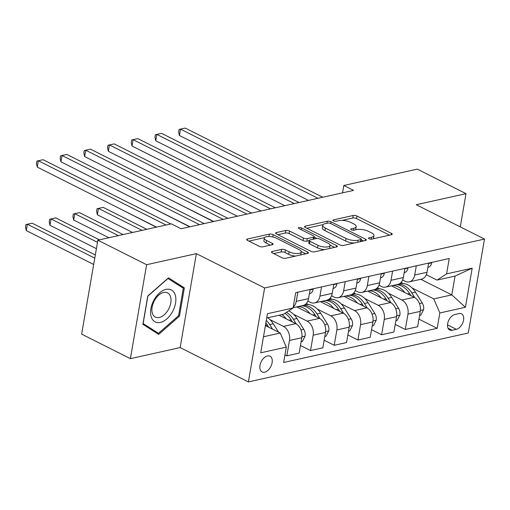 <?xml version="1.0" encoding="UTF-8"?>
<svg xmlns="http://www.w3.org/2000/svg" width="510" height="510" viewBox="0 0 510 510"><rect width="100%" height="100%" fill="white"/><g stroke="black" fill="none" stroke-linecap="round" stroke-linejoin="round"><path stroke-width="0.76" d="M369.068 238.756A1.893 0.669 9.8 0 0 371.707 239.139L391.476 234.74A2.703 0.956 9.8 0 0 392.228 234.237A2.703 0.956 9.8 0 0 391.425 233.363L356.974 216.03A2.703 0.956 9.8 0 0 353.2 215.481L333.432 219.88A1.893 0.669 9.8 0 0 332.909 220.231A1.893 0.669 9.8 0 0 333.47 220.843A1.893 0.669 9.8 0 0 336.109 221.225L338.672 220.658A8.651 3.06 9.8 0 1 350.746 222.417L353.621 223.858A8.651 3.06 9.8 0 1 356.19 226.657A8.651 3.06 9.8 0 1 353.787 228.263L351.231 228.837A1.893 0.669 9.8 0 0 350.708 229.188A1.893 0.669 9.8 0 0 351.269 229.8A1.893 0.669 9.8 0 0 353.908 230.182L356.471 229.615A8.651 3.06 9.8 0 1 368.545 231.374L371.414 232.815A8.651 3.06 9.8 0 1 373.989 235.614A8.651 3.06 9.8 0 1 371.586 237.22L369.03 237.787A1.893 0.669 9.8 0 0 368.5 238.144A1.893 0.669 9.8 0 0 369.068 238.756M264.645 372.204A8.817 5.374 116.7 0 0 271.632 364.625A8.817 5.374 116.7 0 0 270.013 356.203A8.817 5.374 116.7 0 0 267.45 355.954A8.817 5.374 116.7 0 0 260.463 363.528A8.817 5.374 116.7 0 0 262.089 371.949A8.817 5.374 116.7 0 0 264.645 372.204M272.206 251.481A2.703 0.956 9.8 0 0 271.454 251.985A2.703 0.956 9.8 0 0 272.263 252.858L281.928 257.722A2.703 0.956 9.8 0 0 285.702 258.27L307.657 253.387A2.703 0.956 9.8 0 0 308.403 252.883A2.703 0.956 9.8 0 0 307.6 252.01L273.156 234.676A2.703 0.956 9.8 0 0 269.382 234.128L247.426 239.011A2.703 0.956 9.8 0 0 246.674 239.515A2.703 0.956 9.8 0 0 247.477 240.388L259.15 246.26A2.703 0.956 9.8 0 0 262.924 246.808L272.321 244.723A2.703 0.956 9.8 0 0 273.073 244.22A2.703 0.956 9.8 0 0 272.27 243.346L266.481 240.433A7.229 2.556 9.8 0 1 264.333 238.094A7.229 2.556 9.8 0 1 268.878 236.519A7.229 2.556 9.8 0 1 276.433 238.215L299.115 249.626A7.229 2.556 9.8 0 1 301.263 251.965A7.229 2.556 9.8 0 1 296.712 253.54A7.229 2.556 9.8 0 1 289.157 251.844L285.377 249.938A2.703 0.956 9.8 0 0 281.603 249.39L272.206 251.481L271.996 252.711M196.375 253.642L146.612 264.709L97.869 240.184L81.645 334.126L130.388 358.651L180.145 347.584L248.383 381.926L264.613 287.978L196.375 253.642L180.145 347.584M460.281 226.88L466.019 193.666L416.262 204.733L484.5 239.069L264.613 287.978M466.019 193.666L417.276 169.135L343.823 185.474L342.554 192.831M97.869 240.184L171.322 223.845L181.076 228.748L353.57 190.383L343.823 185.474M339.794 244.851A2.703 0.956 9.8 0 0 343.568 245.399L365.523 240.516A2.703 0.956 9.8 0 0 366.269 240.012A2.703 0.956 9.8 0 0 365.466 239.139L331.022 221.805A2.703 0.956 9.8 0 0 327.248 221.257L305.292 226.14A2.703 0.956 9.8 0 0 304.54 226.644A2.703 0.956 9.8 0 0 305.343 227.517L339.794 244.851M336.587 246.948L314.632 251.832A2.703 0.956 9.8 0 1 310.858 251.283L276.407 233.95A2.703 0.956 9.8 0 1 275.604 233.076A2.703 0.956 9.8 0 1 276.356 232.573L285.753 230.482A2.703 0.956 9.8 0 1 289.527 231.036L303.501 238.062A2.703 0.956 9.8 0 0 307.275 238.61L313.503 237.226A2.703 0.956 9.8 0 0 314.256 236.723A2.703 0.956 9.8 0 0 313.452 235.849L298.911 228.531A1.893 0.669 9.8 0 1 298.344 227.919A1.893 0.669 9.8 0 1 299.536 227.505A1.893 0.669 9.8 0 1 301.512 227.951L336.536 245.571A2.703 0.956 9.8 0 1 337.339 246.445A2.703 0.956 9.8 0 1 336.587 246.948M459.051 313.58L454.882 314.504A8.536 5.208 116.7 0 0 448.111 321.848A8.536 5.208 116.7 0 0 449.686 330.002A8.536 5.208 116.7 0 0 452.166 330.25L456.335 329.32A8.536 5.208 116.7 0 0 463.099 321.982A8.536 5.208 116.7 0 0 461.531 313.822A8.536 5.208 116.7 0 0 459.051 313.58M248.383 381.926L468.276 333.011L484.5 239.069M420.807 279.289L451.803 294.882L455.047 276.095L437.038 280.098L446.588 273.87L449.246 258.506L295.704 292.663L293.046 308.021L283.496 314.256L266.717 317.985M446.588 273.87L472.183 268.177L465.426 307.275L439.837 312.968L433.793 298.892L412.112 287.984M418.933 319.145L437.185 328.332L439.837 312.968M437.185 328.332L283.643 362.483L286.295 347.125L260.706 352.818L267.457 313.714L293.046 308.021M146.612 264.709L130.388 358.651M403.187 283.49L401.121 282.451M433.793 298.892L451.803 294.882L465.426 307.275M263.472 336.772L280.251 333.043L265.41 325.578M284.95 354.89L286.824 355.833L289.476 340.47A11.016 7.816 -102.5 0 0 283.433 326.394L269.943 319.604M286.824 355.833L299.147 353.092L301.799 337.735A11.016 7.816 -102.5 0 0 295.755 323.652L279.046 315.244M300.46 345.5L310.52 350.561L313.172 335.204A11.016 7.816 -102.5 0 0 307.128 321.121L293.639 314.332M310.52 350.561L322.843 347.82L325.495 332.463A11.016 7.816 -102.5 0 0 319.451 318.38L296.648 306.905M324.156 340.227L334.216 345.295L336.868 329.932A11.016 7.816 -102.5 0 0 330.824 315.849L317.335 309.066M308.403 304.572L306.338 303.533M334.216 345.295L346.539 342.554L349.191 327.19A11.016 7.816 -102.5 0 0 343.147 313.108L320.344 301.639M347.845 334.962L357.912 340.023L360.564 324.66A11.016 7.816 -102.5 0 0 354.52 310.584L341.031 303.794M332.099 299.3L330.034 298.261M357.912 340.023L370.234 337.282L372.886 321.918A11.016 7.816 -102.5 0 0 366.843 307.842L344.04 296.367M371.541 329.689L381.608 334.751L384.259 319.387A11.016 7.816 -102.5 0 0 378.216 305.311L364.726 298.522M355.795 294.028L353.73 292.989M381.608 334.751L393.924 332.01L396.582 316.653A11.016 7.816 -102.5 0 0 390.532 302.57L367.736 291.095M395.237 324.417L405.297 329.479L407.955 314.122A11.016 7.816 -102.5 0 0 401.906 300.039L388.422 293.25M379.491 288.756L377.425 287.716M405.297 329.479L417.62 326.738L420.272 311.38A11.016 7.816 -102.5 0 0 414.228 297.298L391.425 285.823M426.334 274.712L437.038 280.098M402.639 279.984L405.157 281.252A11.016 7.816 -102.5 0 0 409.3 281.851A11.016 7.816 -102.5 0 0 414.706 275.017L416.294 265.837M378.943 285.256L381.461 286.524A11.016 7.816 -102.5 0 0 385.605 287.117A11.016 7.816 -102.5 0 0 391.011 280.29L392.598 271.11M355.247 290.528L357.765 291.79A11.016 7.816 -102.5 0 0 361.909 292.389A11.016 7.816 -102.5 0 0 367.315 285.562L368.902 276.375M331.551 295.794L334.069 297.062A11.016 7.816 -102.5 0 0 338.213 297.661A11.016 7.816 -102.5 0 0 343.625 290.834L345.206 281.647M307.861 301.066L310.373 302.334A11.016 7.816 -102.5 0 0 314.523 302.934A11.016 7.816 -102.5 0 0 319.929 296.1L321.51 286.92M409.3 281.851L421.623 279.11A11.016 7.816 -102.5 0 0 427.029 272.276L428.617 263.096M385.605 287.117L397.928 284.382A11.016 7.816 -102.5 0 0 403.333 277.548L404.921 268.368M361.909 292.389L374.232 289.648A11.016 7.816 -102.5 0 0 379.638 282.82L381.225 273.64M338.213 297.661L350.536 294.92A11.016 7.816 -102.5 0 0 355.942 288.093L357.529 278.906M314.523 302.934L326.84 300.192A11.016 7.816 -102.5 0 0 332.246 293.358L333.833 284.178M293.103 307.696L303.15 305.464A11.016 7.816 -102.5 0 0 308.556 298.63L310.137 289.45M293.218 307.033A11.016 7.816 -102.5 0 0 296.233 301.372L297.821 292.192M280.251 333.043L286.295 347.125M455.047 276.095L472.183 268.177M142.883 324.309L158.731 334.388L179.463 316.174L184.352 287.882L168.504 277.803L147.766 296.017L142.883 324.309M176.6 283.981L184.352 287.882M178.538 315.703L179.463 316.174M373.199 238.808A8.651 3.06 9.8 0 0 373.55 238.151L373.989 235.614M355.4 229.851A8.651 3.06 9.8 0 0 355.75 229.194L356.19 226.657M389.532 235.174L356.541 218.567A2.703 0.956 9.8 0 0 352.761 218.019L342.095 220.397M323.13 224.61L306.797 228.244M363.579 240.949L361.233 239.77M360.793 239.623A1.893 0.669 9.8 0 0 361.322 239.273A1.893 0.669 9.8 0 0 360.755 238.661L330.518 223.444A1.893 0.669 9.8 0 0 327.879 223.061L325.182 223.66A8.651 3.06 9.8 0 0 322.779 225.267A8.651 3.06 9.8 0 0 325.348 228.066L346.022 238.463A8.651 3.06 9.8 0 0 358.096 240.223L360.793 239.623L360.449 241.644M322.779 225.267L322.339 227.804A8.651 3.06 9.8 0 0 324.915 230.603L325.348 228.066M354.233 243.028A8.651 3.06 9.8 0 1 345.582 241.007L324.915 230.603M277.861 234.683L285.313 233.025L285.753 230.482M309.175 240.631L306.835 241.153A2.703 0.956 9.8 0 1 303.061 240.605L289.087 233.574A2.703 0.956 9.8 0 0 285.313 233.025M314.192 237.093L316.971 238.489M330.085 245.087L334.643 247.382M317.998 245.361A7.229 2.556 9.8 0 0 325.552 247.057A7.229 2.556 9.8 0 0 330.097 245.482A7.229 2.556 9.8 0 0 327.949 243.142L319.961 239.126A2.703 0.956 9.8 0 0 316.187 238.572L309.952 239.961A2.703 0.956 9.8 0 0 309.2 240.465A2.703 0.956 9.8 0 0 310.003 241.338L317.998 245.361L317.558 247.898A7.229 2.556 9.8 0 0 324.742 249.588M329.383 248.555A7.229 2.556 9.8 0 0 329.658 248.019L330.097 245.482M309.2 240.465L308.76 243.002A2.703 0.956 9.8 0 0 309.564 243.876L310.003 241.338M317.558 247.898L309.564 243.876M295.641 256.058A7.229 2.556 9.8 0 1 288.717 254.382L284.937 252.482A2.703 0.956 9.8 0 0 281.163 251.927L273.711 253.585M300.619 254.949A7.229 2.556 9.8 0 0 300.823 254.503L301.263 251.965M264.333 238.094L263.893 240.631A7.229 2.556 9.8 0 0 266.041 242.97L266.481 240.433M270.376 245.151L266.041 242.97M264.537 237.647L248.931 241.115M305.713 253.821L301.244 251.57M419.577 315.409L420.833 315.129L423.606 309.634A7.299 5.176 -102.5 0 0 422.223 302.959L415.433 292.147A21.069 14.943 -102.5 0 0 399.872 283.7L399.464 283.789M404.781 292.542A21.069 14.943 -102.5 0 0 392.649 285.555M414.745 297.585L411.831 292.944A21.069 14.943 -102.5 0 0 398.418 284.248M168.485 198.753L213.384 221.563M396.251 284.752A21.069 14.943 77.5 0 1 409.555 293.454L410.933 295.641M431.575 262.44L431.677 262.911A7.299 5.176 77.5 0 1 428.394 267.24L427.871 267.399M317.972 198.301L180.514 129.132L185.251 128.074L322.709 197.242M308.467 200.411L179.418 135.482L180.514 129.132L179.074 129.444L185.251 128.074M179.418 135.482L178.634 131.982L179.074 129.444M395.881 320.682L397.143 320.401L399.91 314.899A7.299 5.176 -102.5 0 0 398.533 308.231L391.737 297.413A21.069 14.943 -102.5 0 0 376.176 288.972L375.768 289.062M381.085 297.815A21.069 14.943 -102.5 0 0 368.959 290.821M391.049 302.851L388.135 298.216A21.069 14.943 -102.5 0 0 374.722 289.521M144.795 204.025L189.688 226.835M372.561 290.024A21.069 14.943 77.5 0 1 385.866 298.72L387.237 300.913M372.192 325.954L373.447 325.673L376.221 320.172A7.299 5.176 -102.5 0 0 374.837 313.497L368.048 302.685A21.069 14.943 -102.5 0 0 352.48 294.238L352.072 294.334M357.395 303.087A21.069 14.943 -102.5 0 0 345.264 296.093M367.353 308.123L364.446 303.488A21.069 14.943 -102.5 0 0 351.027 294.786M121.099 209.291L156.245 227.199M348.865 295.29A21.069 14.943 77.5 0 1 362.17 303.992L363.541 306.178M348.496 331.219L349.752 330.945L352.525 325.444A7.299 5.176 -102.5 0 0 351.141 318.769L344.352 307.957A21.069 14.943 -102.5 0 0 328.791 299.51L328.383 299.599M333.699 308.359A21.069 14.943 -102.5 0 0 321.568 301.365M343.663 313.395L340.75 308.754A21.069 14.943 -102.5 0 0 327.331 300.058M146.797 229.302L103.205 207.366L98.462 208.418L97.372 214.767L132.549 232.471M325.17 300.562A21.069 14.943 77.5 0 1 338.474 309.264L339.851 311.451M97.372 214.767L96.588 211.267L97.021 208.73L98.462 208.418L142.06 230.354M97.021 208.73L103.205 207.366M407.879 267.712L407.981 268.183A7.299 5.176 77.5 0 1 404.698 272.512L404.175 272.671M294.276 203.566L156.819 134.404L161.555 133.346L299.019 202.515M284.771 205.683L155.722 140.747L156.819 134.404L155.378 134.716L161.555 133.346M155.722 140.747L154.938 137.254L155.378 134.716M384.183 272.977L384.285 273.456A7.299 5.176 77.5 0 1 381.008 277.778L380.479 277.937M270.58 208.839L133.123 139.67L137.866 138.618L275.323 207.787M261.075 210.955L132.026 146.019L133.123 139.67L131.682 139.982L137.866 138.618M132.026 146.019L131.242 142.526L131.682 139.982M360.487 278.25L360.595 278.721A7.299 5.176 77.5 0 1 357.312 283.05L356.79 283.209M246.891 214.111L109.427 144.942L114.17 143.89L251.628 213.059M237.379 216.227L108.33 151.291L109.427 144.942L107.986 145.254L114.17 143.89M108.33 151.291L107.546 147.792L107.986 145.254M324.8 336.492L326.056 336.211L328.829 330.716A7.299 5.176 -102.5 0 0 327.445 324.041L320.656 313.229A21.069 14.943 -102.5 0 0 305.095 304.782L304.687 304.872M310.003 313.624A21.069 14.943 -102.5 0 0 297.872 306.637M319.968 318.667L317.054 314.026A21.069 14.943 -102.5 0 0 303.635 305.331M123.101 234.568L79.509 212.632L74.772 213.69L73.676 220.033L108.859 237.743M301.474 305.834A21.069 14.943 77.5 0 1 314.778 314.536L316.155 316.723M73.676 220.033L72.892 216.54L73.325 214.002L74.772 213.69L118.365 235.626M73.325 214.002L79.509 212.632M336.798 283.522L336.9 283.993A7.299 5.176 77.5 0 1 333.617 288.322L333.094 288.481M223.195 219.383L85.737 150.214L90.474 149.156L227.932 218.325M213.684 221.493L84.641 156.564L85.737 150.214L84.29 150.526L90.474 149.156M84.641 156.564L83.857 153.064L84.29 150.526M166.075 289.393A17.901 10.92 116.7 0 0 150.903 308.639A17.901 10.92 116.7 0 0 160.376 322.403A17.901 10.92 116.7 0 0 175.548 303.157A17.901 10.92 116.7 0 0 166.075 289.393M163.608 292.51A13.553 8.268 116.7 0 0 152.866 304.164A13.553 8.268 116.7 0 0 155.359 317.112A13.553 8.268 116.7 0 0 159.292 317.5A13.553 8.268 116.7 0 0 170.034 305.847A13.553 8.268 116.7 0 0 167.541 292.893A13.553 8.268 116.7 0 0 163.608 292.51M178.583 315.664L158.489 333.31L143.138 323.55L147.868 296.138L167.962 278.485L183.319 288.252L178.583 315.664M151.521 329.804L158.489 333.31M301.104 341.764L302.36 341.483L305.133 335.982A7.299 5.176 -102.5 0 0 303.75 329.313L296.96 318.495A21.069 14.943 -102.5 0 0 288.66 310.883M286.308 318.897A21.069 14.943 -102.5 0 0 281.973 314.594M296.272 323.933L293.358 319.298A21.069 14.943 -102.5 0 0 286.403 312.356M99.412 239.84L55.813 217.904L51.076 218.962L49.98 225.305L96.403 248.67M284.905 313.338A21.069 14.943 77.5 0 1 291.082 319.802L292.459 321.995M49.98 225.305L49.196 221.812L49.636 219.274L51.076 218.962L97.499 242.32M49.636 219.274L55.813 217.904M313.102 288.794L313.204 289.266A7.299 5.176 77.5 0 1 309.921 293.594L309.398 293.754M199.499 224.649L62.041 155.486L66.778 154.428L204.236 223.597M189.988 226.765L60.945 161.829L62.041 155.486L60.594 155.799L66.778 154.428M60.945 161.829L60.161 158.336L60.594 155.799M278.556 332.188L273.264 323.767A21.069 14.943 -102.5 0 0 267.756 317.755M272.557 329.173L269.662 324.57A21.069 14.943 -102.5 0 0 266.309 320.369M95.313 254.974L32.117 223.176L27.381 224.228L26.284 230.577L93.674 264.486M265.869 322.919A21.069 14.943 77.5 0 1 267.387 325.074L268.764 327.261M26.284 230.577L25.5 227.084L25.94 224.54L27.381 224.228L94.771 258.137M25.94 224.54L32.117 223.176M166.056 225.018L38.346 160.752L43.082 159.7L170.793 223.96M156.544 227.135L37.249 167.101L38.346 160.752L36.905 161.064L43.082 159.7M37.249 167.101L36.465 163.608L36.905 161.064M283.433 326.394L295.755 323.652M307.128 321.121L319.451 318.38M330.824 315.849L343.147 313.108M354.52 310.584L366.843 307.842M378.216 305.311L390.532 302.57M401.906 300.039L414.228 297.298M414.706 275.017L427.029 272.276M407.955 314.122L420.272 311.38M384.259 319.387L396.582 316.653M391.011 280.29L403.333 277.548M360.564 324.66L372.886 321.918M367.315 285.562L379.638 282.82M336.868 329.932L349.191 327.19M343.625 290.834L355.942 288.093M313.172 335.204L325.495 332.463M319.929 296.1L332.246 293.358M289.476 340.47L301.799 337.735M296.233 301.372L308.556 298.63M447.506 324.876L456.335 329.32M448.009 328.159L452.166 330.25M371.248 239.196L371.586 237.22M351.084 229.698L351.231 228.837M353.449 230.239L353.787 228.263M333.285 220.741L333.432 219.88M352.761 218.019L353.2 215.481M356.541 218.567L356.974 216.03M391.176 234.81L391.425 233.363M368.883 238.648L369.03 237.787M305.076 227.364L305.292 226.14M326.897 223.278L327.248 221.257M330.722 223.546L331.022 221.805M365.217 240.58L365.466 239.139M345.582 241.007L346.022 238.463M357.746 242.244L358.096 240.223M276.146 233.803L276.356 232.573M289.087 233.574L289.527 231.036M303.061 240.605L303.501 238.062M306.835 241.153L307.275 238.61M313.159 239.247L313.503 237.226M301.212 229.691L301.512 227.951M336.288 247.018L336.536 245.571M281.163 251.927L281.603 249.39M284.937 252.482L285.377 249.938M288.717 254.382L289.157 251.844M272.021 244.787L272.27 243.346M247.21 240.235L247.426 239.011M268.968 236.519L269.382 234.128M272.754 236.971L273.156 234.676M307.351 253.451L307.6 252.01M420.399 310.469L423.542 309.768M411.831 292.944L415.433 292.147M407.496 293.913L409.555 293.454M419.443 303.577L422.223 302.959M431.651 262.797L428.547 263.485M428.394 267.24L427.877 267.355M396.703 315.741L399.846 315.04M388.135 298.216L391.737 297.413M383.8 299.179L385.866 298.72M395.754 308.85L398.533 308.231M373.008 321.007L376.15 320.312M364.446 303.488L368.048 302.685M360.105 304.451L362.17 303.992M372.058 314.115L374.837 313.497M349.312 326.279L352.455 325.578M340.75 308.754L344.352 307.957M336.409 309.723L338.474 309.264M348.362 319.387L351.141 318.769M407.955 268.069L404.851 268.757M404.698 272.512L404.181 272.627M384.266 273.341L381.155 274.029M381.008 277.778L380.492 277.893M360.57 278.607L357.465 279.301M357.312 283.05L356.796 283.165M325.622 331.551L328.759 330.85M317.054 314.026L320.656 313.229M312.713 314.995L314.778 314.536M324.666 324.66L327.445 324.041M336.874 283.879L333.769 284.567M333.617 288.322L333.1 288.437M301.926 336.817L305.063 336.122M293.358 319.298L296.96 318.495M289.023 320.261L291.082 319.802M300.97 329.932L303.75 329.313M313.178 289.151L310.074 289.839M309.921 293.594L309.404 293.709M269.662 324.57L273.264 323.767M265.417 325.514L267.387 325.074M360.927 241.536L361.322 239.273M313.848 239.094L314.256 236.723"/></g></svg>
